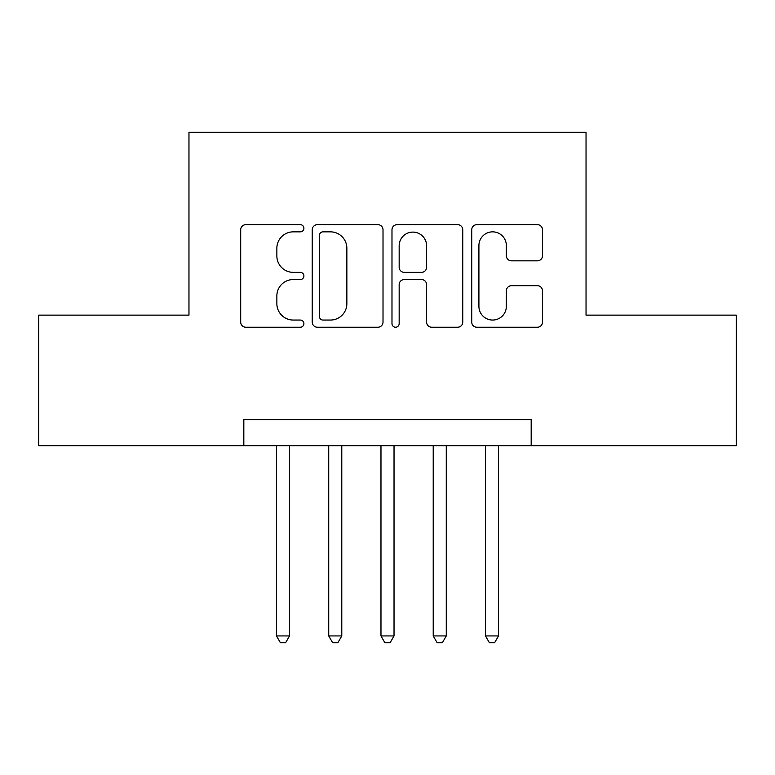 <?xml version="1.0" encoding="UTF-8"?>
<svg xmlns="http://www.w3.org/2000/svg" width="775" height="775" viewBox="0 0 775 775"><rect width="100%" height="100%" fill="white"/><g stroke="black" fill="none" stroke-linecap="round" stroke-linejoin="round"><path stroke-width="1.16" d="M303.907 228.257A3.594 3.594 0 0 0 300.312 224.672L245.83 224.672A5.125 5.125 0 0 0 240.696 229.797L240.696 322.109A5.125 5.125 0 0 0 245.83 327.234L300.312 327.234A3.594 3.594 0 0 0 303.907 323.65A3.594 3.594 0 0 0 300.312 320.056L293.27 320.056A16.411 16.411 0 0 1 276.859 303.645L276.859 295.953A16.411 16.411 0 0 1 293.27 279.543L300.312 279.543A3.594 3.594 0 0 0 303.907 275.948A3.594 3.594 0 0 0 300.312 272.364L293.27 272.364A16.411 16.411 0 0 1 276.859 255.953L276.859 248.262A16.411 16.411 0 0 1 293.27 231.851L300.312 231.851A3.594 3.594 0 0 0 303.907 228.257M537.375 260.826A5.125 5.125 0 0 0 542.51 255.692L542.51 229.797A5.125 5.125 0 0 0 537.375 224.672L476.867 224.672A5.125 5.125 0 0 0 471.733 229.797L471.733 322.109A5.125 5.125 0 0 0 476.867 327.234L537.375 327.234A5.125 5.125 0 0 0 542.51 322.109L542.51 290.828A5.125 5.125 0 0 0 537.375 285.694L511.481 285.694A5.125 5.125 0 0 0 506.346 290.828L506.346 306.338A13.717 13.717 0 0 1 492.629 320.056A13.717 13.717 0 0 1 478.911 306.338L478.911 245.568A13.717 13.717 0 0 1 492.629 231.851A13.717 13.717 0 0 1 506.346 245.568L506.346 255.692A5.125 5.125 0 0 0 511.481 260.826L537.375 260.826M243.825 445.751L38.75 445.751L38.75 315.134L188.964 315.134L188.964 132.273L586.036 132.273L586.036 315.134L736.25 315.134L736.25 445.751L531.175 445.751L531.175 419.633L243.825 419.633L243.825 445.751L531.175 445.751M383.015 229.797A5.125 5.125 0 0 0 377.88 224.672L317.372 224.672A5.125 5.125 0 0 0 312.238 229.797L312.238 322.109A5.125 5.125 0 0 0 317.372 327.234L377.88 327.234A5.125 5.125 0 0 0 383.015 322.109L383.015 229.797M397.12 224.672L457.628 224.672A5.125 5.125 0 0 1 462.762 229.797L462.762 322.109A5.125 5.125 0 0 1 457.628 327.234L431.733 327.234A5.125 5.125 0 0 1 426.608 322.109L426.608 284.667A5.125 5.125 0 0 0 421.474 279.543L404.298 279.543A5.125 5.125 0 0 0 399.164 284.667L399.164 323.65A3.594 3.594 0 0 1 395.579 327.234A3.594 3.594 0 0 1 391.985 323.65L391.985 229.797A5.125 5.125 0 0 1 397.12 224.672M323.01 231.851A3.594 3.594 0 0 0 319.416 235.435L319.416 316.471A3.594 3.594 0 0 0 323.01 320.056L330.45 320.056A16.411 16.411 0 0 0 346.861 303.645L346.861 248.262A16.411 16.411 0 0 0 330.45 231.851L323.01 231.851M426.608 245.82A13.717 13.717 0 0 0 412.881 232.103A13.717 13.717 0 0 0 399.164 245.82L399.164 267.23A5.125 5.125 0 0 0 404.298 272.364L421.474 272.364A5.125 5.125 0 0 0 426.608 267.23L426.608 245.82M276.472 445.751L276.472 635.936L289.54 635.936L289.54 445.751M289.54 635.936L285.617 642.727L280.395 642.727L276.472 635.936M328.726 445.751L328.726 635.936L341.785 635.936L341.785 445.751M341.785 635.936L337.861 642.727L332.64 642.727L328.726 635.936M380.971 445.751L380.971 635.936L394.029 635.936L394.029 445.751M394.029 635.936L390.116 642.727L384.884 642.727L380.971 635.936M433.215 445.751L433.215 635.936L446.274 635.936L446.274 445.751M446.274 635.936L442.36 642.727L437.139 642.727L433.215 635.936M485.46 445.751L485.46 635.936L498.528 635.936L498.528 445.751M498.528 635.936L494.605 642.727L489.383 642.727L485.46 635.936"/></g></svg>
